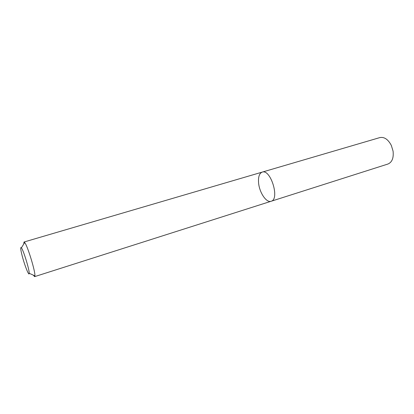 <?xml version="1.0" encoding="UTF-8"?>
<svg xmlns="http://www.w3.org/2000/svg" width="414" height="414" viewBox="0 0 414 414"><rect width="100%" height="100%" fill="white"/><g stroke="black" fill="none" stroke-linecap="round" stroke-linejoin="round"><path stroke-width="0.62" d="M262.191 172.115C270.658 168.7 280.045 199.357 271.113 201.266C266.414 203.077 259.361 192.531 258.584 182.884C258.129 176.897 259.33 173.311 262.191 172.115C270.658 168.7 280.045 199.357 271.113 201.266L387.934 164.032C392.084 162.257 393.797 157.951 393.067 151.126L391.318 145.412C388.099 139.342 384.275 136.739 379.84 137.588L24.012 242.014L24.69 242.511C27.484 245.595 35.485 271.734 34.895 275.853L34.61 276.64L33.291 275.129M23.764 244.012L24.012 242.014M22.17 255.805C20.534 249.311 20.276 246.656 21.404 247.841C23.469 250.31 29.518 270.073 29.187 273.276C29.213 276.94 24.638 265.457 22.17 255.805M34.61 276.64L271.113 201.266M29.187 273.276L34.895 275.853M21.404 247.841L24.69 242.511"/></g></svg>
